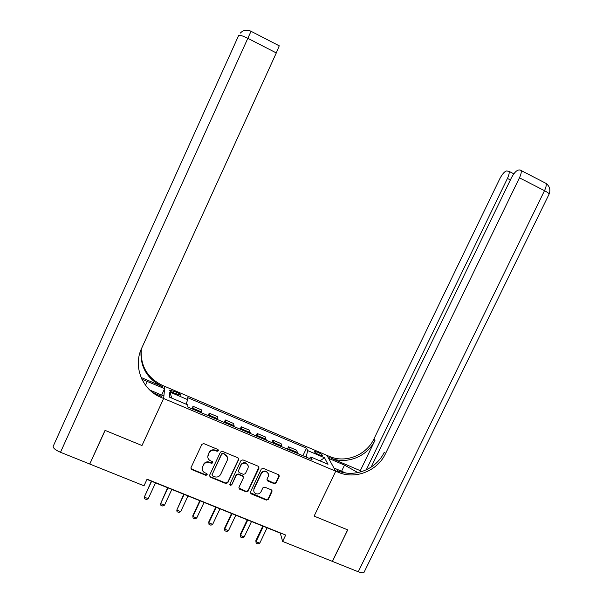 <?xml version="1.0" encoding="UTF-8"?>
<svg xmlns="http://www.w3.org/2000/svg" width="603" height="603" viewBox="0 0 603 603"><rect width="100%" height="100%" fill="white"/><g stroke="black" fill="none" stroke-linecap="round" stroke-linejoin="round"><path stroke-width="0.9" d="M218.474 450.795L217.969 449.499L203.822 443.612L201.877 444.358L190.978 467.709L191.535 469.466L205.864 475.345L207.221 474.825L206.821 473.596L204.372 472.541C202.291 471.139 201.688 469.262 202.563 466.918L203.467 464.973C204.899 462.576 206.965 461.777 209.663 462.591L211.487 463.345L212.844 462.825L212.399 461.566L210.198 460.639C207.967 459.26 207.296 457.338 208.193 454.881L209.098 452.936C210.537 450.531 212.603 449.732 215.294 450.554L217.125 451.315L218.474 450.795M207.771 456.931L209.06 452.506C210.492 450.102 212.55 449.31 215.241 450.124L217.065 450.886L218.505 450.042M190.865 468.101L191.701 469.089L205.827 474.878L207.259 474.109M202.141 468.84L203.437 464.521C204.862 462.124 206.927 461.333 209.618 462.147L211.442 462.893L212.874 462.094M317.758 452.25L314.525 451.504C314.359 452.22 315.889 453.335 319.108 454.843L322.334 455.589C322.492 454.866 320.962 453.75 317.758 452.25M274.222 483.674L276.121 482.935L279.181 476.506L278.518 474.704L263.202 468.335L261.295 469.074L250.411 492.056L250.969 493.797L266.398 500.121L268.297 499.382L271.976 491.641L271.38 489.877L264.762 487.149L262.855 487.887L261.031 491.739C259.712 493.849 257.896 494.46 255.597 493.548C253.848 492.41 253.35 490.857 254.089 488.882L261.257 473.762C262.478 471.742 264.212 471.094 266.436 471.825C268.38 472.925 268.968 474.531 268.199 476.641L267.001 479.159L267.626 480.945L274.222 483.674L274.071 483.199L275.97 482.46L279.144 475.262M364.22 571.968L363.956 572.496C363.074 573.136 361.174 572.888 358.257 571.765L332.419 561.401L347.72 529.894L314.118 516.108L347.652 529.864L332.359 561.37L282.641 541.426L285.701 535.057L147.064 479.189L144.004 485.799L89.779 464.046L105.118 430.406L141.991 445.527L163.647 398.508L339.685 472.865C356.509 479.325 377.742 470.385 385.475 453.705L519.454 177.817C521.067 174.35 521.595 171.9 521.022 170.483L520.005 169.925L518.361 170.054C516.108 170.694 513.726 173.423 511.201 178.247L371.139 467.144M345.677 472.963L333.919 467.988L335.713 471.245L314.118 516.108L335.713 471.245L326.984 455.401L162.478 385.4C147.26 377.893 140.205 365.772 141.306 349.039M238.667 459.659L237.989 457.835L222.379 451.338L220.449 452.084L209.558 475.322L210.274 477.154L225.861 483.531L227.776 482.784L238.667 459.659L238.713 458.582M242.888 459.878L258.348 466.307L259.019 468.124L248.127 491.121L246.22 491.86L239.481 489.093L238.924 487.352L243.333 478.013L242.723 476.234L238.245 474.38L236.323 475.126L231.733 484.865L230.286 485.332L229.894 484.111L240.966 460.617L242.888 459.878M173.717 393.035L180.621 395.191C180.9 394.588 179.588 393.616 176.694 392.282L169.79 390.133C169.503 390.736 170.807 391.701 173.717 393.035M279.257 45.798L276.295 52.936L247.818 38.313L60.488 452.288L89.711 464.016L105.05 430.376L141.991 445.527L163.647 398.508L164.838 386.402L164.611 388.664L141.893 379.249M171.817 398.131L169.827 392.048L169.473 397.136L187.812 404.907L187.857 407.048L312.06 459.592L310.801 456.991L309.384 458.461M169.827 392.048L187.706 399.646L186.063 404.161M302.91 455.717L306.512 448.18L187.669 397.648L187.706 399.646M306.512 448.18L307.688 450.599L324.482 457.73L327.994 464.272L310.801 456.991M90.058 463.255L89.779 464.046M146.959 479.408L280.267 533.12L282.641 541.426M191.89 408.751L193.02 406.301L192.975 409.211M201.523 412.829L201.462 409.882L193.02 406.301M208.095 415.61L209.233 413.176L209.384 416.153M217.871 419.741L217.615 416.726L209.233 413.176M224.188 422.417L225.326 419.99L225.673 423.042M234.092 426.607L233.64 423.517L225.326 419.99M240.16 429.178L241.298 426.758L241.833 429.879M250.192 433.421L249.559 430.263L241.298 426.758M256.019 435.886L257.157 433.482L257.88 436.67M266.179 440.182L265.358 436.956L257.157 433.482M271.765 442.542L272.895 440.152L273.807 443.409M282.046 446.891L281.036 443.597L272.895 440.152M287.397 449.16L288.528 446.77L289.621 450.102M297.799 453.554L296.608 450.2L288.528 446.77M306.128 457.082L307.688 450.599M324.482 457.73L319.974 460.88M209.429 475.79L210.236 476.679L225.786 483.048L227.7 482.302L238.577 459.215M222.989 453.757L221.64 454.278L212.075 474.667L212.475 475.895L214.502 476.732C217.178 477.531 219.236 476.739 220.66 474.35L227.195 460.443C228.107 457.896 227.391 455.951 225.032 454.609L222.922 453.32L221.572 453.84L221.64 454.278M211.992 474.93L221.572 453.84M227.519 457.632L224.911 454.556M222.922 453.32L224.836 454.119M238.796 487.933L246.122 491.37L248.021 490.631L259.019 466.956M243.371 476.92L242.625 475.767L238.155 473.92L236.24 474.659L231.733 484.865M229.811 484.42L230.21 484.85L231.658 484.382M247.923 468.305C248.685 466.187 248.089 464.574 246.137 463.458C243.883 462.72 242.142 463.36 240.914 465.395L238.381 470.762L239.09 472.586L243.476 474.403L245.391 473.656L247.923 468.305M248.119 465.674L246.032 463.014C243.785 462.267 242.044 462.916 240.816 464.943L240.914 465.395M238.253 471.373L240.816 464.943M266.873 479.875L274.071 483.199M268.327 473.8L266.3 471.365C264.076 470.634 262.35 471.282 261.122 473.295L261.257 473.762M253.773 491.015L253.969 488.4L261.122 473.295M250.275 492.674L266.262 499.616L268.154 498.877L271.961 490.443M151.383 481.186L144.29 497.121L148.217 498.681L155.551 482.867M148.217 498.681L146.529 499.555L144.569 498.771L144.29 497.121L151.624 481.284M167.649 487.744L160.609 503.626L164.506 505.178L171.84 489.432M164.506 505.178L162.802 506.038L160.858 505.261L160.609 503.626L167.943 487.857M183.794 494.249L176.8 510.078L180.674 511.623L188 495.945M180.674 511.623L178.955 512.467L177.026 511.698L176.8 510.078L184.134 494.385M199.827 500.709L192.854 515.58L192.885 516.492L196.721 518.022L204.055 502.412M196.721 518.022L194.995 518.859L193.081 518.098L192.885 516.492L200.211 500.859M215.746 507.123L208.774 521.927L208.842 522.854L212.655 524.376L219.982 508.826M212.655 524.376L210.914 525.205L209.015 524.444L208.842 522.854L216.168 507.296M141.087 377.47L162.358 386.508C146.876 378.842 139.79 366.496 141.117 349.469M152.845 392.643L161.272 396.209L161.137 397.452C142.331 389.99 132.826 366.601 141.592 348.391L276.295 52.936M149.8 390.051L163.888 396.02L163.647 398.508L161.137 397.452M60.488 452.288C55.34 450.026 52.913 448.006 53.215 446.228L238.6 35.607C239.481 34.831 242.549 35.735 247.818 38.313L251.036 31.288C246.936 29.336 243.341 29.954 240.235 33.135M160.662 397.249L161.167 396.163M161.664 395.078L164.611 388.664M357.918 472.601L344.532 465.124L328.612 458.363L326.984 455.401L330.73 456.946C346.627 463.089 366.662 454.692 373.935 438.946L499.751 178.85C502.171 174.192 504.432 171.561 506.535 170.951L508.985 171.335C509.52 172.684 509 175.058 507.425 178.45L366.24 469.873M338.803 471.297L337.122 470.589L338.765 471.237C355.499 477.659 376.604 468.772 384.292 452.197L385.475 453.705M360.3 470.687L331.56 458.416C347.539 464.589 367.687 456.139 374.998 440.303L360.3 470.687L361.031 471.832M231.544 513.485L224.572 528.228L224.685 529.17L228.477 530.685L235.803 515.203M228.477 530.685L226.728 531.499L224.836 530.746L224.572 528.228M232.019 513.681L224.685 529.17L224.836 530.746M247.23 519.809L240.258 534.492L240.424 535.449L244.177 536.949L251.504 521.527M244.177 536.949L242.421 537.755L240.544 537.002L240.258 534.492M247.75 520.02L240.424 535.449L240.544 537.002M262.802 526.087L255.838 540.703L256.041 541.675L259.772 543.16L267.099 527.813M259.772 543.16L258.001 543.959L256.139 543.22L255.838 540.703M263.368 526.306L256.041 541.675L256.139 543.22M193.111 408.404L201.643 412.007L193.111 408.382M217.947 418.889L209.482 415.309L217.947 418.912M234.13 425.741L225.733 422.183M250.2 432.539L241.856 429.012M266.149 439.293L257.865 435.788M281.978 445.994L273.762 442.512L281.985 446.016M289.546 449.22L297.709 452.672L289.538 449.19M173.038 392.734L173.815 391.061M175.918 393.97L176.694 392.282M215.241 450.124L215.294 450.554M209.06 452.506L209.098 452.936M208.148 454.443L208.193 454.881M211.442 462.893L211.487 463.345M209.618 462.147L209.663 462.591M203.437 464.521L203.467 464.973M202.533 466.458L202.563 466.918M205.827 474.878L205.864 475.345M191.701 469.089L191.716 469.556M217.065 450.886L217.125 451.315M227.7 482.302L227.776 482.784M225.786 483.048L225.861 483.531M210.236 476.679L210.274 477.154M212.03 474.199L212.075 474.667M258.891 467.672L259.019 468.124M248.021 490.631L248.127 491.121M246.122 491.37L246.22 491.86M239.534 488.679L239.632 489.161M242.534 475.722L242.632 476.197M238.155 473.92L238.245 474.38M236.24 474.659L236.323 475.126M238.291 470.302L238.381 470.762M267.551 480.501L267.694 480.968M253.969 488.4L254.089 488.882M271.832 491.151L271.976 491.641M268.154 498.877L268.297 499.382M266.262 499.616L266.398 500.121M250.991 493.367L251.104 493.857M279.023 476.046L279.181 476.506M275.97 482.46L276.121 482.935M162.358 386.508L162.478 385.4M145.519 385.242L147.32 381.315M337.122 470.589L338.034 472.217M329.984 457.798L329.17 456.335M374.998 440.303L373.935 438.946M358.257 571.765L544.501 190.684L519.454 177.817M510.372 179.958L507.425 178.45M545.421 183.063L545.926 183.327C546.589 184.782 546.114 187.239 544.501 190.684C547.366 192.184 548.911 193.314 549.137 194.068L548.979 194.392M341.592 471.229L344.532 465.124M234.137 425.763L225.733 422.206M250.207 432.562L241.863 429.035M266.157 439.316L257.873 435.811M191.52 469.006L191.535 469.466M210.07 476.596L210.115 477.071M224.964 454.172L225.032 454.609M239.391 488.603L239.481 489.093M242.625 475.767L242.723 476.234M230.21 484.85L230.286 485.332M246.032 463.014L246.137 463.458M267.491 480.47L267.626 480.945M266.3 471.365L266.436 471.825M250.856 493.299L250.969 493.797M279.34 45.881L251.036 31.288M331.56 458.416L330.73 456.946M338.765 471.237L339.685 472.865M513.862 173.845L508.985 171.335M363.956 572.496L549.137 194.068C550.697 189.689 549.627 186.108 545.926 183.327L521.022 170.483"/></g></svg>
